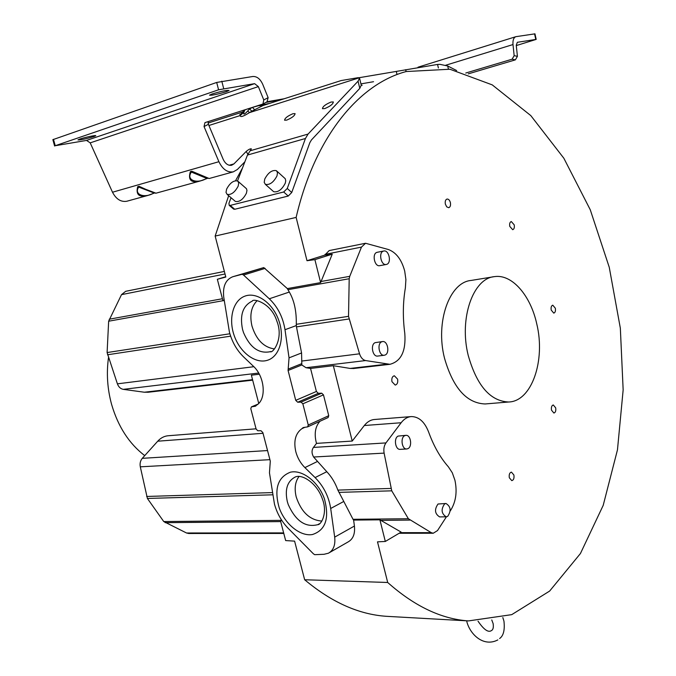 <?xml version="1.0" encoding="UTF-8"?>
<svg xmlns="http://www.w3.org/2000/svg" width="676" height="676" viewBox="0 0 676 676"><rect width="100%" height="100%" fill="white"/><g stroke="black" fill="none" stroke-linecap="round" stroke-linejoin="round"><path stroke-width="1.01" d="M108.49 357.663C106.335 373.304 107.374 388.877 111.591 404.392C118.08 426.598 129.124 443.676 144.732 455.624M226.316 91.691L229.063 90.457C226.832 90.094 221.204 91.26 212.179 93.956L209.501 95.164C211.749 95.519 217.351 94.361 226.316 91.691M362.167 85.252L361.314 85.337M324.218 554.278L314.678 554.683L313.309 553.72L288.213 528.353C281.596 521.517 277.008 513.397 274.448 503.992L269.462 472.82L270.299 461.142L262.846 432.572L260.97 430.722L257.81 430.773L256.136 429.108L250.804 408.726L251.379 406.893L255.435 406.191L256.669 405.093C266.716 399.296 264.865 376.566 253.306 366.172L243.47 356.767C236.794 350.21 232.113 342.014 229.434 332.161L223.748 297.195C222.607 286.641 225.505 279.856 232.46 276.856L233.017 276.695M286.692 120.125C292.04 117.844 294.837 115.68 295.074 113.619L292.936 113.72C287.604 115.993 284.816 118.156 284.579 120.21L286.692 120.125M324.784 108.574C330.294 106.259 333.141 104.053 333.327 101.958L330.986 102.059C325.486 104.383 322.655 106.58 322.469 108.675L324.784 108.574M468.206 355.339C476.808 385.683 490.311 401.24 508.698 402C531.784 401.4 545.684 360.384 536.778 323.973C530.609 295.488 512.036 273.881 494.486 276.628C473.082 278.242 458.903 318.447 468.206 355.339M493.395 276.805L471.13 280.447C449.565 282.12 435.2 321.776 444.47 358.077C453.055 387.948 466.609 403.242 485.131 403.961L486.128 403.876M555.68 407.848L553.281 404.975C551.684 405.499 551.092 407.231 551.506 410.171L553.898 413.044C555.503 412.529 556.095 410.797 555.68 407.848M514.216 224.855L511.293 221.542C509.848 222.1 509.349 223.714 509.772 226.392L512.695 229.705C514.14 229.147 514.647 227.533 514.216 224.855M450.393 202.614C449.684 200.18 448.568 198.989 447.039 199.048C445.467 199.665 444.909 201.355 445.366 204.135L446.726 206.856L448.712 207.701C450.292 207.093 450.85 205.394 450.393 202.614M397.606 379.151L394.336 375.763C392.257 376.397 391.463 378.366 391.962 381.686L395.215 385.075C397.311 384.45 398.105 382.472 397.606 379.151M513.895 475.008L511.436 472.127C509.586 472.668 508.884 474.544 509.324 477.763L511.783 480.636C513.633 480.104 514.335 478.228 513.895 475.008M555.342 308.231L552.782 305.189C551.329 305.713 550.805 307.343 551.219 310.081L553.779 313.123C555.233 312.599 555.757 310.968 555.342 308.231M404.704 271.059L405.896 279.602L405.372 287.908C402.879 302.493 402.693 317.695 404.806 333.522C406.056 351.106 401.096 361.364 389.925 364.305L365.615 360.561C362.86 359.919 360.832 357.672 359.539 353.81L348.529 316.334L349.196 278.732L349.745 276.332L361.466 247.103L365.555 243.267L388.311 249.503C396.144 252.385 401.612 259.576 404.704 271.059M450.199 510.988L451.086 509.611C455.996 501.246 457.28 491.452 454.931 480.247L452.295 472.777L448.399 466.846C440.313 457.694 433.722 446.084 428.618 432.023C424.655 421.875 418.934 416.729 411.473 416.577C407.552 416.839 404.104 418.892 401.138 422.745L385.954 442.915C384.053 445.661 383.444 449.067 384.112 453.114L391.75 490.827L408.372 518.729L431.229 532.646L433.24 533.246L437.516 530.567L446.422 516.81M348.993 318.979L296.477 326.88L301.572 352.957L301.834 364.964L288.077 370.482L295.725 400.344L297.702 402.237L301.065 402.11L302.848 403.817L308.264 425.01L307.648 426.877L303.169 427.587L301.935 428.652C295.505 433.316 293.452 440.98 295.792 451.661C297.474 457.889 300.499 463.204 304.893 467.598L315.092 477.577L326.787 471.704L313.596 457.018C311.594 453.452 311.543 450.258 313.436 447.428L316.52 443.38L316.148 442.053C314.137 433.265 315.413 426.336 319.985 421.258M439.721 516.887L439.603 516.895C434.769 513.785 434.245 509.493 438.023 504.009L445.881 503.493M447.639 516.413C451.382 510.87 450.833 506.561 445.991 503.485L444.605 503.882C440.845 509.391 441.369 513.701 446.202 516.819L447.639 516.413M400.226 449.346L400.091 449.354C395.257 449.87 393.533 438.014 398.164 436.079L405.82 435.344M407.941 448.644C412.546 446.633 410.788 434.795 405.955 435.336L404.763 435.648C400.141 437.592 401.874 449.498 406.699 448.974L407.941 448.644M234.859 200.992L235.4 201.448C239.465 202.175 243.132 199.445 246.402 193.251L246.96 190.446L246.486 188.731L238.155 181.413M238.18 186.12C234.868 192.339 231.192 195.094 227.144 194.392L226.021 192.415L226.587 189.179C229.891 182.985 233.566 180.239 237.614 180.948L238.729 182.909L238.18 186.12M273.053 191.164L273.662 191.697C278.005 192.525 281.867 189.711 285.238 183.264L285.754 180.872L285.238 178.709L276.94 171.18M277.008 175.861C273.594 182.334 269.724 185.165 265.389 184.371L264.215 182.351L264.73 179.106C268.135 172.659 272.005 169.837 276.34 170.639L277.506 172.633L277.008 175.861M377.622 252.224L376.938 252.359C371.775 253.677 374.487 266.859 379.675 265.693L379.836 265.66M386.664 264.375L386.19 264.485C381.002 265.66 378.281 252.41 383.444 251.1L383.867 250.99C389.055 249.807 391.801 262.981 386.664 264.375M382.447 341.583L375.231 342.639C370.228 344.287 372.468 356.928 377.614 356.075L377.766 356.049M385.05 355.044L384.179 355.263C379.05 356.125 376.794 343.425 381.796 341.769L382.608 341.566C387.745 340.679 390.027 353.32 385.05 355.044M274.397 348.934C263.767 347.371 256.297 339.749 251.979 326.085C249.503 315.151 251.202 306.693 257.091 300.71M321.877 521.069C309.861 520.157 301.31 512.129 296.223 496.987C294.212 488.571 295.142 481.743 299.003 476.521M93.829 136.586L95.73 135.732C96.558 134.879 84.618 137.38 79.81 139.07L77.96 139.907C80.469 140.059 85.759 138.952 93.829 136.586M296.477 326.88L296.308 325.57L285.002 329.711L289.041 357.858L288.077 370.482M365.31 243.318L329.178 250.585L324.733 255.139L332.254 254.159L320.627 282.61L287.342 288.593L289.32 292.049C294.237 300.55 296.561 311.298 296.291 324.303L296.308 325.57M326.787 471.704C331.612 476.833 335.304 482.968 337.865 490.1L343.788 501.457L330.691 508.479L334.688 537.124C335.533 545.033 333.437 550.391 328.418 553.213L324.21 554.252M301.834 364.964L306.034 367.719L310.546 368.428L316.393 391.48L318.345 393.331L321.7 393.187L323.466 394.86L328.739 415.706L328.113 417.548L307.707 426.852M242.194 274.262L263.775 267.586L233.009 276.67L242.194 274.262L243.554 275.056L269.301 298.784C277.735 306.896 282.974 317.205 285.002 329.711M291.736 192.491L287.258 188.477L305.434 138.495L308.07 134.076L358.06 81.188L359.784 88.379L311.45 139.94L309.845 142.661L291.736 192.491L288.246 196.048L283.692 191.984L230.203 205.411L229.189 205.335L228.961 203.222L231.065 197.738M244.864 161.809L237.352 169.499L233.321 171.848C227.415 172.693 222.607 169.313 218.906 161.699L204.042 126.564L208.402 124.291L223.181 159.325C225.336 163.778 228.15 165.755 231.615 165.257L233.93 163.905L246.199 151.449C248.506 149.497 250.23 148.627 251.371 148.838L247.458 155.066L237.538 180.898M287.258 188.477L283.692 191.984M315.092 477.577C323.584 486.213 328.781 496.505 330.691 508.479M408.372 518.729L353.024 519.303L343.788 501.457M324.733 255.139L306.997 260.716L296.13 217.418C314.94 136.628 359.024 84.01 406.208 71.538L449.92 69.231L492.246 84.88L530.795 115.596L563.852 158.243L590.258 209.754L609.253 267.29L620.34 328.181L623.154 389.883L617.467 449.844L603.195 505.378L580.43 553.526L549.622 591.077L511.732 614.645L468.476 620.914C441.377 619.047 414.447 606.237 387.694 582.484L377.504 541.848L385.312 541.459L401.121 532.096L379.904 519.819L353.616 520.081L353.024 519.303M410.898 416.619L374.732 419.475C370.786 419.737 367.313 421.748 364.313 425.517L352.221 441.056L333.327 365.708L310.546 368.428M316.52 443.38L352.221 441.056M333.327 365.708L350.1 368.428L353.869 368.471M359.657 78.56L361.263 85.235L359.784 88.379M358.06 81.188L359.548 78.078L358.28 77.647L341.11 80.571M306.997 260.716L314.889 259.643L320.627 282.61M332.254 254.159L314.889 259.643M287.342 288.593L263.775 267.586M456.638 70.549L447.689 65.978L439.924 64.338L437.566 64.44L359.04 77.723M230.203 205.411L234.749 209.273L233.507 208.994M234.749 209.273L288.246 196.048M329.499 552.588L348.072 541.949C353.1 539.127 355.213 533.82 354.418 526.038L353.616 520.081M385.312 541.459L379.904 519.819M296.13 217.418L215.154 236.068L228.665 195.694M390.052 616.512L386.25 616.301C358.686 614.408 331.493 602.223 304.656 579.746L387.694 582.484M242.54 167.868L235.603 180.644M257.767 404.273L251.658 406.834M258.722 403.378L251.379 375.172L259.314 374.225M373.532 81.712L360.942 83.883M468.282 73.861L515.365 59.86L517.419 56.336L514.166 55.669L512.104 59.201L465.764 73.033M517.419 56.336L516.253 45.258L517.334 42.301L536.186 39.394L534.961 33.842L515.864 36.681C513.642 37.594 512.687 40.214 512.991 44.557L445.788 65.217M514.166 55.669L512.991 44.557M536.186 39.394L516.287 45.579M267.012 101.839L268.135 97.657L263.775 99.947L262.956 104.011L204.955 122.626L204.042 126.564M208.402 124.291L208.174 121.596M90.204 142.864L86.536 140.422L55.238 145.72L218.576 89.798L254.615 83.655L258.35 86.604L90.204 142.864L112.503 192.229C116.111 199.15 120.86 202.166 126.75 201.262L127.206 201.135M263.775 99.947L258.35 86.604M52.863 139.662L216.692 82.447L252.816 76.489C256.939 76.287 260.252 78.915 262.744 84.356L268.135 97.657M225.733 276.712L217.342 279.289L225.826 277.05L215.154 236.068M304.656 579.746L294.601 541.13L285.652 540.572L280.439 520.613L281.917 520.596M242.608 112.115L244.492 110.154M244.737 109.875L244.585 110.661L245.025 109.782M239.87 114.354L240.191 115.571C240.259 117.472 243.335 116.5 249.436 112.639L251.971 111.126L249.512 109.089L252.334 107.442M251.971 111.126L263.125 105.481L258.359 105.743L252.604 107.357M257.936 105.642L269.394 103.47M154.229 193.091L147.926 195.423L154.297 193.082L138.698 187.091C133.502 194.595 144.647 198.736 153.976 192.922L154.187 192.863M155.21 193.074L139.374 186.897L139.036 186.289L137.684 186.677L139.467 186.931M206.974 178.506L200.375 180.948L207.042 178.506L191.392 172.076C185.621 180.002 196.834 184.43 206.738 178.32L207.456 178.126M191.392 172.076L192.128 171.865L191.815 171.222L190.336 171.645L191.392 172.076M208.005 178.337L193.006 172.219M240.005 114.92L244.585 110.661L243.994 112.14C243.09 115.047 244.357 114.641 247.796 110.932L249.436 112.639L359.235 77.799M208.909 125.491L240.191 115.562L243.994 112.14M249.943 108.211L247.796 110.932M254.582 109.673L252.435 107.416M263.125 105.481L341.084 80.579M126.75 201.262L147.926 195.423C139.095 197.671 135.682 194.756 137.684 186.677M139.036 186.289C149.286 190.995 154.931 193.302 155.987 193.201L156.063 193.175M200.375 180.948L200.366 180.948C191.19 183.289 187.852 180.188 190.336 171.645M207.718 178.227L207.042 178.506L207.667 178.21M191.815 171.222L209.18 178.515M188.739 533.491L186.517 532.992L163.753 521.551L147.393 498.457L140.304 466.829C139.704 463.482 140.371 460.66 142.29 458.336L157.728 441.2C160.837 437.828 164.412 436.003 168.468 435.724M224.356 271.422L125.677 291.314L121.511 294.643L108.65 321.21L107.104 352.559L117.404 383.841C118.604 387.01 120.565 388.844 123.285 389.351L144.351 392.224L148.34 392.224M224.204 300.136L222.86 300.381L217.342 279.289M304.96 427.274L301.944 428.652M234.276 335.811C240.149 352.627 255.486 364.144 267.451 360.274C279.509 356.666 285.061 337.958 278.799 320.458C272.724 302.899 256.542 291.567 244.796 296.173C232.95 300.524 228.235 319.055 234.276 335.811M270.645 351.562L270.307 351.689C272.589 353.658 284.021 339.014 276.856 321.117C271.194 302.578 252.841 298.133 252.317 301.099C242.895 305.611 239.642 315.05 242.54 329.415L243.512 332.575C250.019 347.625 258.95 353.996 270.307 351.689L270.73 351.528M324.429 498.896C318.514 481.844 302.307 469.355 290.359 472.211C277.675 477.222 273.949 489.078 279.196 507.786C284.917 524.137 300.279 536.685 312.439 534.53C325.604 530.212 329.601 518.331 324.429 498.896M319.08 523.959L317.771 524.669C320.99 525.049 327.987 513.126 322.384 498.964C317.137 483.196 301.682 473.31 294.837 477.214C287.232 481.464 284.723 489.568 287.308 501.533L288.246 504.583C295.725 521.078 305.569 527.779 317.771 524.669L319.334 523.782M317.162 461.598L304.893 467.598M301.826 361.043L359.531 353.81M296.291 324.303L348.529 316.334M337.865 490.1L390.965 488.435M313.596 457.018L384.112 453.114M391.75 490.827L338.946 492.382M385.954 442.915L313.436 447.428M365.615 360.561L306.034 367.719M289.041 357.858L301.572 352.957M288.12 369.113L301.437 363.781M295.725 400.344L316.393 391.48M318.345 393.331L297.702 402.237M301.065 402.11L321.7 393.187M323.466 394.86L302.848 403.817M308.264 425.01L328.739 415.706M302.273 428.33L304.42 427.35M269.301 298.784L289.32 292.049M287.892 289.691L349.196 278.732M305.434 138.495L247.458 155.066M431.229 532.646L400.167 532.663M380.647 520.368L409.817 520.089M364.313 425.517L401.138 422.745M350.1 368.428L386.807 364.178M361.466 247.103L325.038 254.387M320.973 281.52L349.745 276.332M250.128 150.782L308.07 134.076M247.839 154.162L246.199 151.449M265.127 268.372L243.554 275.056M448.382 68.994L447.689 65.978M334.688 537.124L354.418 526.038M255.063 406.293L255.849 405.963M438.386 67.989L437.566 64.44M405.676 69.687L406.115 71.563M396.998 74.411L396.313 71.512M515.365 59.86L512.104 59.201M535.772 39.394L534.547 33.834M221.787 81.179L223.663 88.531M218.576 89.798L216.692 82.447M280.81 99.828L265.981 102.414M262.381 104.704L264.696 104.974M53.472 139.332L55.238 145.72M86.536 140.422L254.615 83.655M112.503 192.229L218.906 161.699M229.198 165.24L233.93 163.905M272.436 492.593L146.641 496.463M140.304 466.829L269.918 459.672M267.535 450.562L142.29 458.336M272.774 494.807L147.393 498.457M281.757 520.351L163.753 521.551M157.728 441.2L263.032 433.291M165.181 522.666L280.692 521.602M283.65 532.899L186.517 532.992M225.032 274L121.511 294.643M109.259 319.207L222.429 298.741M224.255 300.482L108.65 321.21M144.351 392.224L252.554 379.675M258.663 373.051L123.285 389.351M117.404 383.841L253.846 366.705M229.882 333.775L107.104 352.559M230.643 336.166L107.509 354.773M502.817 617.56L503.882 620.898M503.958 621.227C504.938 630.024 503.485 635.795 499.606 638.541M478.025 621.176C483.822 629.643 488.275 632.787 491.384 630.615C493.1 629.762 493.683 627.429 493.134 623.618L491.765 619.96M497.84 639.91C483.796 647.287 470.479 634.865 466.955 622.157L466.66 620.813M508.698 402L485.131 403.961M235.4 201.448L227.144 194.392M273.662 191.697L265.389 184.371M379.675 265.693L386.19 264.485M377.614 356.075L384.179 355.263M399.144 533.271L433.265 533.246M353.235 368.547L389.917 364.305M233.305 276.594L232.46 276.856M229.189 205.335L233.719 209.171M386.25 616.301L468.476 620.914M257.886 404.172L251.379 406.893M267.307 101.713L262.956 104.011M267.358 101.687L284.114 98.772M244.661 109.901L242.346 112.284L243.191 111.895M193.911 172.591L209.129 178.523L233.321 171.848M52.855 139.628L54.612 146.008M515.729 36.724L418.03 67.194M200.366 180.948L155.987 193.192L139.239 186.846M208.064 123.057L242.811 111.962M256.052 428.812L168.476 435.724M283.793 533.44L188.562 533.491M252.68 380.157L147.698 392.3M377.36 252.258L383.706 251.024M400.091 449.354L406.699 448.974M439.603 516.895L446.202 516.819"/></g></svg>
